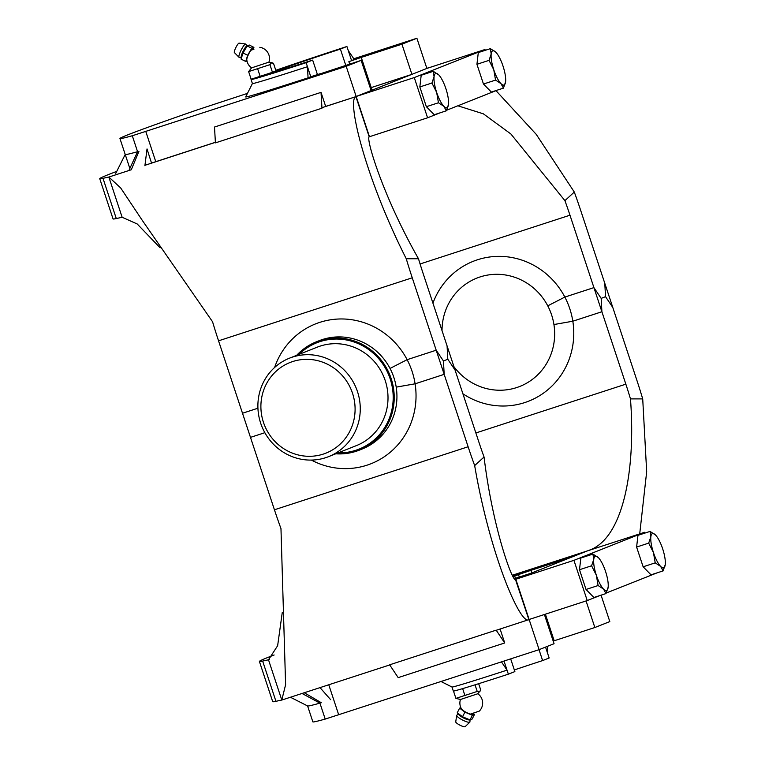 <?xml version="1.0" encoding="UTF-8"?>
<svg xmlns="http://www.w3.org/2000/svg" width="765" height="765" viewBox="0 0 765 765"><rect width="100%" height="100%" fill="white"/><g stroke="black" fill="none" stroke-linecap="round" stroke-linejoin="round"><path stroke-width="1.15" d="M453.941 366.674A58.274 56.008 -111.6 0 0 519.837 386.43A58.274 56.008 68.4 0 1 453.941 366.674A58.274 56.008 -111.6 0 0 519.837 386.43A58.274 56.008 -111.6 0 0 553.937 324.542L553.937 324.542A58.274 56.008 -111.6 0 0 547.759 305.847L564.847 297.069L593.917 287.611L601.175 298.388L601.902 311.747L572.784 321.214L601.902 311.738L601.175 298.388L593.917 287.621L601.902 311.738L601.175 298.388L593.917 287.621L625.846 384.164A144.088 39.713 72 0 1 630.475 398.89L642.715 398.9L646.674 471.747L639.712 533.874M564.799 297.097L593.917 287.621L564.799 297.097M444.178 374.343L443.451 360.984L436.193 350.217L444.178 374.343L443.451 360.984L436.193 350.217L444.178 374.343L415.06 383.82L444.178 374.343M514.31 578.665L530.776 573.31L515.572 579.401C512.952 583.198 492.746 528.873 484.054 457.001A144.088 39.713 -108 0 1 479.005 442.447L455.051 370.031L447.802 359.254L447.076 345.904L455.051 370.021L447.802 359.254L447.076 345.904L455.051 370.021L447.802 359.254L443.451 360.984L436.193 350.207L407.076 359.693L436.193 350.217L412.249 277.8A186.469 51.398 -108 0 1 406.253 258.742C364.15 175.472 346.784 99.192 355.916 96.648L325.67 106.412M116.749 171.379A254.276 4.265 -18.3 0 0 99.746 178.685A254.276 4.265 -18.3 0 0 102.988 178.321L108.84 177.04L120.669 187.932L142.405 220.549L212.565 321.769A186.469 51.398 72 0 0 218.551 340.827L250.48 437.37L264.843 432.694M257.92 408.214L242.505 413.243L274.434 509.786A186.469 51.398 72 0 0 280.975 528.625L285.603 684.694L281.797 700.032L268.496 659.793L262.644 661.075A254.276 4.265 161.7 0 1 259.402 661.438A254.276 4.265 161.7 0 1 274.147 654.993M495.988 90.653L536.208 134.324L574.305 192.044A186.469 51.398 -108 0 1 580.845 210.882L604.79 283.299L605.526 296.657L601.175 298.388L605.526 296.657L612.775 307.434L605.526 296.657L604.799 283.299L612.775 307.425L605.526 296.657L604.799 283.299L636.729 379.842A186.469 51.398 -108 0 1 642.715 398.9M601.902 311.747L572.822 321.214L553.937 324.532L572.822 321.214A75.219 72.302 -111.6 0 1 541.496 394.491A75.219 72.302 -111.6 0 1 462.921 393.803A75.219 72.302 -111.6 0 0 541.496 394.491A75.219 72.302 -111.6 0 0 572.822 321.214L553.937 324.532A58.274 56.008 -111.6 0 0 547.759 305.847A58.274 56.008 -111.6 0 0 476.844 278.106A58.274 56.008 68.4 0 1 550.398 311.613A58.274 56.008 68.4 0 1 519.837 386.43A58.274 56.008 -111.6 0 0 553.937 324.542L572.822 321.214A75.219 72.302 -111.6 0 0 564.847 297.078L564.427 297.298L564.847 297.069A75.219 72.302 -111.6 0 0 495.835 256.438A75.219 72.302 -111.6 0 0 432.942 303.16A75.219 72.302 -111.6 0 1 495.835 256.438A75.219 72.302 -111.6 0 1 564.847 297.069L547.759 305.847A58.274 56.008 -111.6 0 0 476.844 278.106A58.274 56.008 -111.6 0 0 442.027 330.633A58.274 56.008 68.4 0 1 476.844 278.106A58.274 56.008 -111.6 0 0 442.027 330.633M572.822 321.214L572.822 321.214A75.219 72.302 -111.6 0 0 564.847 297.078L547.75 305.837L564.847 297.078M335.759 453.798A58.274 56.008 -111.6 0 0 359.397 450.116L362.113 449.036A58.274 56.008 -111.6 0 0 396.213 387.138L415.099 383.801A75.219 72.302 -111.6 0 0 407.123 359.674A75.219 72.302 -111.6 0 0 337.222 319.082A75.219 72.302 -111.6 0 0 274.616 367.468A75.219 72.302 -111.6 0 1 337.222 319.082A75.219 72.302 -111.6 0 1 407.123 359.674L436.193 350.207M362.113 449.036A58.274 56.008 -111.6 0 0 396.213 387.138L396.213 387.138A58.274 56.008 -111.6 0 0 390.035 368.443L407.123 359.674L390.026 368.443A58.274 56.008 -111.6 0 0 319.12 340.712A58.274 56.008 -111.6 0 1 390.026 368.443L407.123 359.674L390.035 368.443A58.274 56.008 -111.6 0 1 396.213 387.128L415.099 383.81A75.219 72.302 -111.6 0 0 407.123 359.674M311.374 460.081A75.219 72.302 -111.6 0 0 386.66 455.079A75.219 72.302 -111.6 0 0 415.099 383.81L396.213 387.128L415.099 383.81A75.219 72.302 -111.6 0 1 386.66 455.079A75.219 72.302 -111.6 0 1 311.374 460.081M275.802 70.313A79.464 1.329 161.7 0 1 346.918 46.493L340.396 49.084A54.038 0.908 161.7 0 0 275.218 71.556A54.038 0.908 161.7 0 0 312.656 60.091L306.124 62.682L310.781 76.758L320.468 73.612L310.781 76.758L320.468 73.612L310.781 76.758L307.463 66.708L308.066 77.839L310.781 76.758L307.463 66.708L308.066 77.839L361.147 60.378L371.121 90.547M519.301 577.04L518.488 574.582L530.891 570.355L518.488 574.582L530.891 570.355L518.488 574.582L519.301 577.04M554.176 640.754L545.388 614.18L554.176 640.754L553.2 641.089L594.854 627.52L609.81 621.582L601.07 595.17M531.742 572.928L530.891 570.355L531.742 572.928M372.086 90.165L361.262 57.423L348.859 61.649L361.262 57.423L348.859 61.649L361.262 57.423L372.086 90.165M349.672 64.107L348.859 61.649L349.672 64.107M252.412 83.557A79.464 1.329 -18.3 0 1 252.412 83.538L245.68 96.916A90.06 1.511 -18.3 0 0 308.066 77.839A90.06 1.511 -18.3 0 1 245.68 96.916L252.412 83.548A79.464 1.329 -18.3 0 0 252.412 83.557A79.464 1.329 -18.3 0 0 307.463 66.708A79.464 1.329 -18.3 0 1 252.412 83.557L251.083 79.541A79.464 1.329 161.7 0 1 252.259 78.891M354.291 59.498L351.575 60.569L348.247 50.519L354.291 59.498L351.575 60.569L348.247 50.519L354.291 59.498M504.02 661.065L507.032 670.15A79.464 1.329 161.7 0 1 452 687.027L441.089 681.539L452 687.027A79.464 1.329 161.7 0 0 507.032 670.15L501.467 661.888L507.032 670.15L504.02 661.065L508.362 674.175L514.883 671.584L510.685 658.894M545.55 647.085L547.817 653.96L547.405 646.348L547.817 653.96L545.55 647.085L549.155 657.986L542.624 660.577A54.038 0.908 -18.3 0 0 514.338 669.93M151.527 163.079L147.023 148.946L144.901 165.747L147.023 148.946L151.527 163.079M125.221 154.482A222.491 3.729 -18.3 0 0 137.566 151.7L128.941 170.442L137.566 151.7A222.491 3.729 -18.3 0 1 125.221 154.482M389.643 664.814L398.183 677.627L504.718 642.963L500.109 629.021L504.718 642.963L398.183 677.627L389.643 664.814L496.169 630.15L504.718 642.963L496.169 630.15L389.643 664.814M319.933 703.131A222.491 3.729 161.7 0 1 307.635 705.961L290.432 697.25L307.635 705.961A222.491 3.729 161.7 0 0 319.933 703.131L302.041 693.473L319.933 703.131L325.211 719.081A222.491 3.729 161.7 0 1 312.856 721.864L307.597 705.932M330.595 699.631L319.923 687.515L330.595 699.631M215.424 142.873L321.96 108.209L321.023 92.374L325.689 106.45L321.023 92.374L214.496 127.038L321.023 92.374L321.96 108.209L215.424 142.873L214.496 127.038L215.424 142.873M306.124 62.682A79.464 1.329 161.7 0 1 251.083 79.541M346.918 46.493L351.575 60.569L401.931 44.188L411.914 74.358M340.396 49.084L345.78 65.379M312.656 60.091L317.427 74.521M515.419 578.302L514.682 576.093L521.214 573.501A79.464 1.329 -18.3 0 0 512.818 576.246A79.464 1.329 161.7 0 1 521.214 573.501L571.57 557.121L586.526 551.183L644.637 532.277L573.932 560.334L587.233 600.563L599.798 595.581M451.991 687.018L453.31 691.034A79.464 1.329 -18.3 0 0 508.362 674.175M542.624 660.577L539.019 649.676M514.682 576.093A54.038 0.908 -18.3 0 0 513.028 576.638M411.866 74.377L371.235 87.593L411.866 74.377M426.947 68.391L432.827 66.478M574.305 192.044L564.914 200.64A144.088 39.713 -108 0 1 569.973 215.204L593.917 287.611M630.475 398.89C636.031 472.005 622.481 539.727 588.448 550.475L515.82 579.248L528.873 619.631C521.013 626 490.384 557.159 474.663 465.598A186.469 51.398 -108 0 1 468.123 446.76L444.178 374.353L443.451 360.984L447.802 359.254L447.076 345.895L423.122 273.478A144.088 39.713 72 0 1 418.493 258.752L406.253 258.742M418.493 258.752C382.5 195.544 365.622 137.719 369.218 136.878L356.165 96.486L414.276 77.571L427.578 117.8L440.143 112.818M321.931 107.702L355.916 96.648L369.218 136.878M131.293 169.754L138.953 151.298L131.293 169.754L108.84 177.04L122.142 217.27L137.222 223.982L160.114 247.793M99.746 178.685L113.048 218.914A254.276 4.265 -18.3 0 0 116.29 218.551L122.142 217.27M457.843 105.79L483.375 113.832L510.877 133.98L564.914 200.64M426.851 68.353L428.821 67.789M588.476 550.551L512.301 575.251M515.467 579.459L528.873 619.631L496.256 630.274M282.275 612.44L277.638 645.708L268.496 659.793L269.538 659.459M444.178 374.353L415.099 383.81M281.797 700.032L275.945 701.304A254.276 4.265 161.7 0 1 272.703 701.668L259.402 661.438M474.663 465.598L484.054 457.001M359.397 450.116A58.274 56.008 -111.6 0 0 389.959 375.29A58.274 56.008 -111.6 0 0 316.404 341.792A58.274 56.008 -111.6 0 0 296.677 355.323M357.494 391.632A52.976 50.911 68.4 0 1 328.615 456.629A52.976 50.911 68.4 0 1 261.754 426.172A52.976 50.911 68.4 0 1 289.533 358.154A52.976 50.911 68.4 0 1 357.494 391.632M352.541 393.325A48.74 46.837 68.4 0 1 298.962 455.137A48.74 46.837 68.4 0 1 272.464 375.003A48.74 46.837 68.4 0 1 352.541 393.325M544.403 614.505L554.061 643.709L539.105 649.648L325.211 719.081M586.067 600.946L594.854 627.52M573.932 560.334L515.82 579.248L539.105 649.648M361.147 60.378L346.191 66.316L132.297 135.749A222.491 3.729 161.7 0 1 119.942 138.532A222.491 3.729 161.7 0 1 198.412 109.5L247.458 93.378M215.395 142.29L151.527 163.06M353.812 58.771L416.896 38.25L426.87 68.42L484.981 49.515L414.276 77.571M416.896 38.25L401.931 44.188M346.191 66.316L369.466 136.715L427.578 117.8M606.272 593.009L656.906 572.918M644.905 533.09L644.637 532.277M529.131 619.478L587.233 600.563M446.617 110.246L497.25 90.155M485.249 50.327L484.981 49.515M426.87 68.42L356.165 96.486M431.929 83.022L434.071 76.691L433.286 71.317L421.199 75.247L419.832 86.952L431.929 83.022L436.662 92.412A18.016 4.963 72 0 0 443.872 106.306L438.45 102.768L426.363 106.698L434.252 114.731L446.339 110.801L443.872 106.306A18.016 4.963 72 0 0 448.462 104.681A18.016 4.963 72 0 0 448.491 104.47L446.339 110.801M433.286 71.317L438.699 74.855A18.016 4.963 72 0 0 434.071 76.691A18.016 4.963 72 0 0 436.662 92.412L438.45 102.768M419.832 86.952L426.363 106.698M448.491 104.47A18.016 4.963 -108 0 0 445.909 88.74A18.016 4.963 72 0 0 438.794 74.951A18.016 4.963 72 0 0 438.699 74.855L438.737 74.894M505.598 81.807L503.447 88.138L500.979 83.643A18.016 4.963 72 0 0 505.569 82.018A18.016 4.963 72 0 0 505.598 81.807A18.016 4.963 72 0 0 503.016 66.077A18.016 4.963 72 0 0 495.902 52.288A18.016 4.963 72 0 0 495.806 52.192L495.844 52.23M490.394 48.654L495.806 52.192A18.016 4.963 72 0 0 491.178 54.028A18.016 4.963 -108 0 0 493.769 69.749A18.016 4.963 72 0 0 500.979 83.643L495.557 80.096L493.769 69.749L489.036 60.358L491.178 54.028L490.394 48.654L478.297 52.584L476.939 64.289L483.47 84.035L491.36 92.068L503.447 88.138M495.557 80.096L483.47 84.035M489.036 60.358L476.939 64.289M591.584 565.784L593.736 559.454L592.942 554.08L580.855 558.01L579.497 569.715L591.584 565.784L596.317 575.175A18.016 4.963 72 0 0 603.528 589.069L598.115 585.531L586.028 589.461L593.908 597.494L606.004 593.564L603.528 589.069A18.016 4.963 72 0 0 608.127 587.444A18.016 4.963 72 0 0 608.146 587.233L606.004 593.564M592.942 554.08L598.354 557.618A18.016 4.963 72 0 0 593.736 559.454A18.016 4.963 72 0 0 596.317 575.175L598.115 585.531M579.497 569.715L586.028 589.461M598.354 557.618L598.393 557.656A18.016 4.963 72 0 1 598.45 557.714L598.45 557.714A18.016 4.963 72 0 1 605.564 571.503A18.016 4.963 -108 0 1 608.146 587.233M648.691 543.121L650.843 536.791L650.049 531.417L637.962 535.347L636.604 547.052L648.691 543.121L653.425 552.512A18.016 4.963 72 0 0 660.635 566.406L655.223 562.858L643.135 566.798L651.015 574.831L663.112 570.9L660.635 566.406A18.016 4.963 72 0 0 665.234 564.78A18.016 4.963 72 0 0 665.254 564.57L663.112 570.9M650.049 531.417L655.462 534.955A18.016 4.963 72 0 0 650.843 536.791A18.016 4.963 72 0 0 653.425 552.512L655.223 562.858M636.604 547.052L643.135 566.798M665.254 564.57A18.016 4.963 -108 0 0 662.672 548.84A18.016 4.963 72 0 0 655.557 535.051A18.016 4.963 72 0 0 655.462 534.955L655.5 534.993M268.917 62.137L251.57 67.875L248.625 71.594L269.93 64.662L272.455 72.302L251.149 79.235L248.625 71.594M272.455 72.302L275.993 70.906L273.468 63.256L271.355 62.921L269.93 64.662M257.595 68.611L260.176 76.424M251.57 67.884A11.389 11.389 0 0 1 246.789 59.727A6.378 1.195 -63.4 0 1 250.863 50.318L253.703 49.237M247.707 45.231L243.002 52.938L241.09 59.125L245.747 61.458L246.98 60.961M247.411 45.393L246.473 46.158A6.359 1.195 116.6 0 0 243.184 51.073A6.359 1.195 116.6 0 0 241.205 56.658L241.128 59.029M253.387 49.075L253.913 47.363L249.266 45.03L247.124 45.881M243.002 52.938L247.65 55.271L245.747 61.458M247.085 45.89L251.742 48.224L247.65 55.271M246.99 45.737L245.814 44.14A7.421 1.396 116.6 0 0 245.622 44.016A7.421 1.396 116.6 0 0 245.383 44.064A7.421 1.396 116.6 0 0 242.668 47.315L241.788 48.826A7.421 1.396 116.6 0 0 239.474 53.913L239.062 55.252A7.421 1.396 116.6 0 0 238.986 57.251A7.421 1.396 116.6 0 0 239.196 57.337L241.185 57.318M245.622 44.016L239.12 43.127A5.298 0.995 116.6 0 0 238.948 43.156A5.298 0.995 116.6 0 0 235.744 47.774A5.298 0.995 116.6 0 0 234.377 52.575L238.986 57.251M253.913 49.343L252.68 48.721A6.359 1.195 116.6 0 0 252.402 48.74A6.359 1.195 116.6 0 0 250.872 50.308M253.913 47.363L251.742 48.224M241.788 48.826L242.668 47.315M239.062 55.252L239.474 53.913M477.809 693.75A11.389 11.389 0 0 1 479.339 711.096L470.389 714.108A6.378 1.348 -153 0 1 467.97 713.2A6.378 1.348 -153 0 1 461.496 708.926A11.389 11.389 0 0 1 460.454 699.497L477.809 693.759L480.755 690.049L478.661 683.69M460.463 699.497L455.911 698.378L477.217 691.445L480.028 691.273M477.217 691.445L475.036 684.828M455.911 698.378L453.492 691.063M464.986 695.72L462.643 688.615M460.846 707.663L459.622 708.151L457.26 712.76L462.538 716.767L469.997 719.903L472.349 715.285L474.52 714.424L473.143 713.372M457.346 712.827L458.876 714.73A6.359 1.339 27 0 0 463.638 718.019A6.359 1.339 27 0 0 469.088 719.942L470.848 719.932M469.997 719.903L472.139 719.052L474.52 714.424M462.538 716.767L464.9 712.148L472.349 715.285M458.34 714.07L456.81 715.16A7.421 1.568 27 0 0 456.667 715.399A7.421 1.568 27 0 0 457.958 717.13L459.096 717.991A7.421 1.568 27 0 0 463.992 720.735L465.598 721.414A7.421 1.568 27 0 0 469.672 722.236A7.421 1.568 27 0 0 469.844 722.131A7.421 1.568 27 0 0 469.949 721.864L469.94 719.989M456.667 715.399L455.739 721.873A5.298 1.119 27 0 0 459.708 725.057A5.298 1.119 27 0 0 465.024 726.75A5.298 1.119 27 0 0 465.149 726.673L469.844 722.131M470.399 714.108A6.359 1.339 27 0 0 472.531 714.347A6.359 1.339 27 0 0 472.732 714.175L473.229 713.21M459.622 708.151L464.9 712.148M465.598 721.414L463.992 720.735M459.096 717.991L457.958 717.13M321.319 702.729L304.241 692.707L321.319 702.729M144.958 165.288L215.395 142.367M569.973 215.204L420.081 263.973M218.551 340.827L412.249 277.8M116.29 218.551L102.988 178.321M468.123 446.76L274.434 509.786M475.868 432.961L625.846 384.164M262.644 661.075L275.945 701.304M299.058 354.377A57.212 54.984 68.4 0 1 390.198 378.933A57.212 54.984 68.4 0 1 338.14 452.851M289.533 358.154L317.274 347.147A52.976 50.911 68.4 0 1 385.235 380.626A52.976 50.911 68.4 0 1 356.356 445.622L328.615 456.629M328.768 684.771L338.713 714.854M132.297 135.749L137.566 151.7M145.799 131.513L155.773 161.692M125.211 154.454L115.773 173.33L125.211 154.454M426.841 68.324L430.179 67.234M282.132 699.946L389.729 664.938M316.404 341.792L319.12 340.712M129.849 168.472L119.942 138.532M259.813 47.296A11.389 11.389 0 0 1 268.926 62.147L272.416 62.864"/></g></svg>
